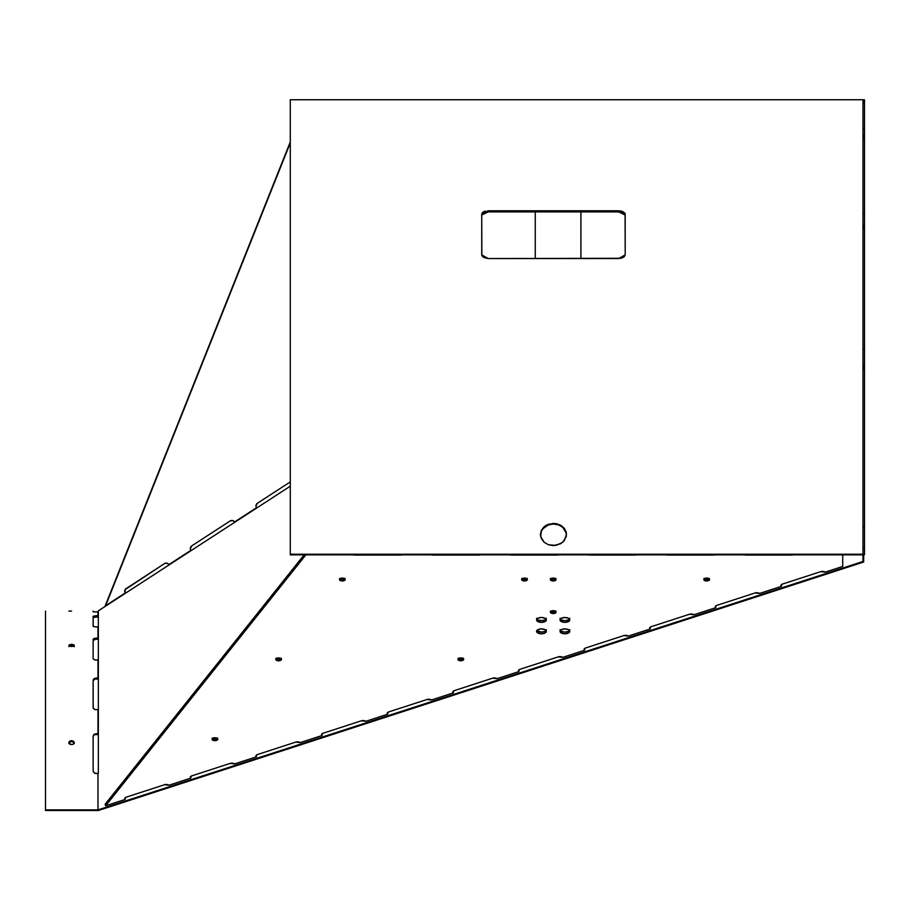 <?xml version="1.0" encoding="UTF-8"?>
<svg xmlns="http://www.w3.org/2000/svg" width="910" height="910" viewBox="0 0 910 910"><rect width="100%" height="100%" fill="white"/><g stroke="black" fill="none" stroke-linecap="round" stroke-linejoin="round"><path stroke-width="1.36" d="M68.91 743.083L71.583 741.457L71.583 740.615L73.517 741.206L74.313 742.64L73.505 744.073L71.048 744.63L69.319 743.766L69.069 741.866L71.048 740.66L73.517 741.206L74.256 743.038L72.629 744.516L69.66 744.073L68.853 742.64L69.66 741.206L71.583 740.615L71.583 741.457L69.649 742.048L68.853 743.481M73.096 646.384L74.313 645.452L71.583 646.578L69.069 645.884L69.66 646.248L68.853 645.452L69.319 644.837L71.048 644.371L73.847 644.837L74.097 645.884L69.66 646.248L68.853 645.452L71.583 644.36L71.583 645.497L68.853 646.601M68.853 611.076L69.66 611.088L68.853 611.076M45.5 810.514L45.5 809.889L45.5 810.514L98.348 810.514L45.5 810.514L45.5 809.889L97.973 809.889L862.987 561.481L863.67 562.016L98.348 810.514L863.67 562.016L863.67 554.679L863.67 562.016L863.67 554.679L863.67 562.016L862.987 561.481L862.987 554.85L862.987 561.481L97.973 809.889L97.973 773.636L97.973 809.889L45.5 809.889L45.5 611.929M290.29 486.202L98.348 610.837L98.348 773.489L94.572 773.193L93.127 771.02L93.127 736.053L94.583 734.074L98.348 733.528L98.348 773.489L95.141 773.443L93.195 771.532M93.127 771.02L93.127 736.053L94.083 734.37L97.973 733.676L97.973 709.8L94.572 709.436L93.127 707.661L93.127 679.872L94.583 678.348L97.973 678.041L97.973 660.137L94.572 659.864L93.127 658.567L93.127 639.286L96.392 638.081L96.392 639.218L98.348 639.218L95.141 639.309L96.392 639.218L96.392 638.081L97.973 638.081L97.973 626.99L95.755 626.967M94.572 639.423L93.127 640.424L95.755 639.241M93.195 708.071L93.127 679.872L95.141 678.189L98.348 679.042L95.755 679.076M94.572 679.349L93.127 680.862M96.392 734.484L98.348 734.484L95.141 734.666L96.392 734.484L96.392 733.676L96.392 734.484M94.572 734.882L95.141 734.666L94.572 734.882M93.377 735.951L93.127 736.85M93.195 617.333L96.392 616.923L96.392 615.695L98.348 615.456L98.348 626.751L95.141 626.922L93.127 626.08L93.127 616.207L96.392 615.695L96.392 616.923L98.348 616.923L93.127 617.435M95.141 616.957L95.755 616.934M72.117 741.491L74.256 743.083M69.069 646.18L71.583 645.497L74.097 646.18M70.07 741.798L69.319 742.355M45.5 615.717L45.5 613.181M94.583 611.895L93.673 611.838M93.195 626.262L93.127 616.207L97.973 615.695L97.973 611.941L94.083 611.873M45.5 809.889L45.5 611.076L45.5 809.889M73.517 646.248L74.313 645.452L73.517 644.678L74.313 645.452M71.048 611.088L68.91 611.076M71.583 611.088L69.649 611.088M74.313 646.601L71.583 645.497L71.583 644.36L73.517 644.678M74.313 743.47L73.505 742.048L71.583 741.457M93.127 611.736L93.127 611.076M98.348 610.837L97.973 611.941L95.141 611.918M96.392 679.042L96.392 678.041L98.348 677.859L98.348 709.607L95.141 709.641L93.377 708.481M93.127 658.567L93.127 639.286L94.083 638.433L98.348 637.865L98.348 659.909L95.141 660.012L93.195 658.874M94.083 626.717L93.377 626.421M93.377 680.168L94.083 679.577M540.676 532.93L542.622 528.926L548.48 524.865L553.462 524.024L553.462 523.364L560.708 525.229L564.302 528.278L566.498 534.454L564.302 540.642L560.708 543.736L553.462 545.625L548.457 544.76L544.237 542.337L540.665 536.604L541.416 530.189L544.248 526.594L548.48 524.205L556.01 523.58L560.708 525.229L564.302 528.278L566.247 532.27L566.247 536.616L562.687 542.337L555.999 545.409L548.457 544.76L544.237 542.337L541.404 538.709L540.415 534.432L541.416 530.189L546.216 525.229L553.462 523.364L553.462 524.024L548.48 524.865L544.248 527.254L541.416 530.837L540.415 535.091M290.29 554.224L862.987 554.224L862.987 547.24L864.5 547.24L864.5 554.679L862.987 554.679L864.5 554.679L864.5 526.89L864.5 547.24L862.987 547.24L862.987 554.85L290.29 554.85L862.987 554.85L862.987 554.224L290.29 554.224L290.29 554.85L290.29 99.747L290.29 554.224M862.987 365.968L862.987 526.89L864.5 526.89L862.987 526.89L862.987 365.786L864.5 365.786L864.5 368.015L862.987 368.015L864.5 368.015L864.5 527.174M862.987 349.178L862.987 225.293L864.5 225.293L864.5 227.432L862.987 227.432L864.5 227.432L864.5 365.786L864.5 349.178L862.987 349.178L862.987 134.714L864.5 134.714L864.5 136.614L862.987 136.614L864.5 136.614L864.5 225.293L864.5 213.486L862.987 213.486L862.987 99.747L862.987 134.714L864.5 134.714L864.5 128.446L864.5 138.184L862.987 138.184L864.5 138.184L864.5 213.486L862.987 213.486L862.987 225.293L864.5 225.293L864.5 228.831L862.987 228.831L864.5 228.831L864.5 349.178L862.987 349.178L862.987 365.786L862.987 349.178M625.068 213.327L625.193 254.857L624.089 256.916L621.177 258.269L488.249 258.554L483.642 257.473L481.856 255.596L481.731 213.964L482.823 212.189L484.62 211.325L618.663 210.79L622.292 211.313L625.068 213.327M481.731 213.964L481.731 254.88L488.249 258.554L618.663 258.554L625.193 254.88L625.193 213.941L618.663 210.79L488.249 210.79L488.249 211.893L618.663 211.893L623.282 212.804L625.193 215.033L618.663 211.893L618.663 210.79L618.663 211.893L488.249 211.893L481.731 215.033L483.642 212.804L488.249 211.893L488.249 210.79L481.731 213.964M566.498 534.443L565.508 530.848L562.687 527.254L558.456 524.865L553.462 524.024L558.456 524.865L562.687 527.254L566.247 532.93M569.808 631.347A4.891 2.446 0 0 1 564.917 633.792A4.891 2.446 0 0 1 560.025 631.347L561.459 633.076L564.917 633.792L568.375 633.076L569.808 631.347L568.375 629.618L564.917 628.901L561.459 629.618L560.025 631.347A4.891 2.446 0 0 1 564.917 628.901A4.891 2.446 0 0 1 569.808 631.347M560.332 630.493A4.891 2.446 180 0 0 564.917 632.097A4.891 2.446 180 0 0 569.512 630.493M546.33 631.347A4.891 2.446 0 0 1 541.45 633.792A4.891 2.446 0 0 1 536.559 631.347L537.981 633.076L541.45 633.792L544.908 633.076L546.33 631.347L544.908 629.618L541.45 628.901L537.981 629.618L536.559 631.347A4.891 2.446 0 0 1 541.45 628.901A4.891 2.446 0 0 1 546.33 631.347M536.854 630.493A4.891 2.446 180 0 0 541.45 632.097A4.891 2.446 180 0 0 546.034 630.493M569.808 619.938A4.891 2.446 0 0 1 564.917 622.372A4.891 2.446 0 0 1 560.025 619.938L561.459 621.666L564.917 622.372L568.375 621.666L569.808 619.938L568.375 618.208L564.917 617.492L561.459 618.208L560.025 619.938A4.891 2.446 0 0 1 564.917 617.492A4.891 2.446 0 0 1 569.808 619.938M560.332 619.084A4.891 2.446 180 0 0 564.917 620.688A4.891 2.446 180 0 0 569.512 619.084M546.33 619.938A4.891 2.446 0 0 1 541.45 622.372A4.891 2.446 0 0 1 536.559 619.938L537.981 621.666L541.45 622.372L544.908 621.666L546.33 619.938L544.908 618.208L541.45 617.492L537.981 618.208L536.559 619.938A4.891 2.446 0 0 1 541.45 617.492A4.891 2.446 0 0 1 546.33 619.938M536.854 619.084A4.891 2.446 180 0 0 541.45 620.688A4.891 2.446 180 0 0 546.034 619.084M212.599 738.351A2.878 1.445 180 0 0 217.251 738.351M217.808 739.193A2.878 1.445 0 0 1 214.931 740.638A2.878 1.445 0 0 1 212.041 739.193L214.931 740.638L217.808 739.193L214.931 737.76L212.041 739.193A2.878 1.445 0 0 1 214.931 737.76A2.878 1.445 0 0 1 217.808 739.193L217.808 739.193M339.999 578.669A2.878 1.445 180 0 0 344.662 578.669M339.453 579.522L342.331 580.955L345.22 579.522A2.878 1.445 0 0 1 342.331 580.955A2.878 1.445 0 0 1 339.453 579.522L339.453 579.522A2.878 1.445 0 0 1 342.331 578.077A2.878 1.445 0 0 1 345.22 579.522L342.331 578.077L339.453 579.522M704.363 578.669A2.878 1.445 180 0 0 709.027 578.669M709.572 579.522A2.878 1.445 0 0 1 706.695 580.955A2.878 1.445 0 0 1 703.817 579.522L706.695 580.955L709.572 579.522L706.695 578.077L703.817 579.522A2.878 1.445 0 0 1 706.695 578.077A2.878 1.445 0 0 1 709.572 579.522M522.181 578.669A2.878 1.445 180 0 0 526.845 578.669M527.402 579.522A2.878 1.445 0 0 1 524.513 580.955A2.878 1.445 0 0 1 521.635 579.522L524.513 580.955L527.402 579.522L524.513 578.077L521.635 579.522A2.878 1.445 0 0 1 524.513 578.077A2.878 1.445 0 0 1 527.402 579.522L527.402 579.511M276.299 658.51A2.878 1.445 180 0 0 280.962 658.51M275.753 659.352L278.631 660.796L281.508 659.352A2.878 1.445 0 0 1 278.631 660.796A2.878 1.445 0 0 1 275.753 659.352L275.753 659.352A2.878 1.445 0 0 1 278.631 657.919A2.878 1.445 0 0 1 281.508 659.352L278.631 657.919L275.753 659.352M458.481 658.51A2.878 1.445 180 0 0 463.144 658.51M463.69 659.352A2.878 1.445 0 0 1 460.813 660.796A2.878 1.445 0 0 1 457.923 659.352L460.813 660.796L463.69 659.352L460.813 657.919L457.923 659.352A2.878 1.445 0 0 1 460.813 657.919A2.878 1.445 0 0 1 463.69 659.352L463.69 659.352M550.88 578.669A2.878 1.445 180 0 0 555.544 578.669M556.09 579.522A2.878 1.445 0 0 1 553.212 580.955A2.878 1.445 0 0 1 550.322 579.522L553.212 580.955L556.09 579.522L553.212 578.077L550.322 579.522A2.878 1.445 0 0 1 553.212 578.077A2.878 1.445 0 0 1 556.09 579.522M550.88 611.27A2.878 1.445 180 0 0 555.544 611.27M556.09 612.123A2.878 1.445 0 0 1 553.212 613.556A2.878 1.445 0 0 1 550.322 612.123L553.212 613.556L556.09 612.123L553.212 610.678L550.322 612.123A2.878 1.445 0 0 1 553.212 610.678A2.878 1.445 0 0 1 556.09 612.123M715.328 606.754A3.265 1.627 0 0 1 716.807 605.389L715.431 606.356L715.851 607.641L693.977 614.75L689.473 614.261L651.185 626.694L649.706 628.059A3.265 1.627 0 0 1 651.185 626.694L689.473 614.261A3.265 1.627 0 0 1 693.977 614.75L715.851 607.641L715.851 605.946L715.851 607.641A3.265 1.627 0 0 1 715.328 606.754L715.328 606.754M649.706 628.059L650.229 628.946L628.355 636.056L623.839 635.578L585.562 648L584.072 649.376A3.265 1.627 0 0 1 585.562 648L623.839 635.578A3.265 1.627 0 0 1 628.355 636.056L650.229 628.946L650.229 627.252L650.229 628.946A3.265 1.627 0 0 1 649.706 628.059L649.706 628.059M584.072 649.376L584.607 650.263L562.733 657.361L558.217 656.884L519.94 669.316L518.45 670.681A3.265 1.627 0 0 1 519.94 669.316L558.217 656.884A3.265 1.627 0 0 1 562.733 657.361L584.607 650.263L584.607 648.568L584.607 650.263A3.265 1.627 0 0 1 584.072 649.376L584.072 649.376M518.45 670.681L518.973 671.569L497.099 678.667L492.594 678.189L454.317 690.622L452.827 691.987A3.265 1.627 0 0 1 454.317 690.622L492.594 678.189A3.265 1.627 0 0 1 497.099 678.667L518.973 671.569L518.973 669.874L518.973 671.569A3.265 1.627 0 0 1 518.45 670.681L518.45 670.681M452.827 691.987L453.351 692.874L431.476 699.983L426.972 699.506L388.684 711.927L387.205 713.303A3.265 1.627 0 0 1 388.684 711.927L426.972 699.506A3.265 1.627 0 0 1 431.476 699.983L453.351 692.874L453.351 691.179L453.351 692.874A3.265 1.627 0 0 1 452.827 691.987L452.827 691.987M387.205 713.292L387.728 714.191L365.854 721.289L361.338 720.811L323.061 733.244L321.583 734.609A3.265 1.627 0 0 1 323.061 733.244L361.338 720.811A3.265 1.627 0 0 1 365.854 721.289L387.728 714.191L387.728 712.496L387.728 714.191A3.265 1.627 0 0 1 387.205 713.303L387.205 713.292M321.583 734.609L322.106 735.496L300.232 742.594L295.716 742.116L257.439 754.549L255.949 755.914A3.265 1.627 0 0 1 257.439 754.549L295.716 742.116A3.265 1.627 0 0 1 300.232 742.594L322.106 735.496L322.106 733.801L322.106 735.496A3.265 1.627 0 0 1 321.583 734.609L321.583 734.609M255.949 755.914L256.483 756.802L234.609 763.911L230.094 763.422L191.817 775.855L190.326 777.22A3.265 1.627 0 0 1 191.817 775.855L230.094 763.422A3.265 1.627 0 0 1 234.609 763.911L256.483 756.802L256.483 755.107L256.483 756.802A3.265 1.627 0 0 1 255.949 755.914L255.949 755.914M190.326 777.22L190.85 778.107L168.976 785.216L164.471 784.738L126.183 797.16L124.704 798.536A3.265 1.627 0 0 1 126.183 797.16L164.471 784.738A3.265 1.627 0 0 1 168.976 785.216L190.85 778.107L190.85 776.423L190.85 778.107A3.265 1.627 0 0 1 190.326 777.22L190.326 777.22M124.704 798.536L125.227 799.424L105.628 805.782L305.862 554.85L105.628 805.782L125.227 799.424L125.227 797.729L125.227 799.424A3.265 1.627 0 0 1 124.704 798.536L124.704 798.536M780.951 585.448A3.265 1.627 0 0 1 782.441 584.083L781.053 585.05L781.474 586.336L759.6 593.434L755.095 592.956L716.807 605.389L755.095 592.956A3.265 1.627 0 0 1 759.6 593.434L781.474 586.336L781.474 584.641L781.474 586.336A3.265 1.627 0 0 1 780.951 585.448L780.951 585.448M665.529 554.588L715.783 554.588M743.777 554.588L794.032 554.588M842.728 554.85L842.728 566.441L825.233 572.128L820.718 571.651L782.441 584.083L820.718 571.651A3.265 1.627 0 0 1 825.233 572.128L842.728 566.441L842.728 554.85M352.534 554.588L402.789 554.588M430.783 554.588L481.037 554.588M509.031 554.588L559.286 554.588M587.28 554.588L637.535 554.588M105.128 804.258L105.628 805.782L105.128 804.258L304.133 554.85L105.128 804.258M560.025 629.652L561.459 631.381L564.917 632.097L568.375 631.381L569.808 629.652M536.923 630.584L541.45 632.097L544.908 631.381L546.33 629.652M560.025 618.243L561.459 619.972L564.917 620.688L568.375 619.972L569.808 618.243M536.559 618.243L537.981 619.972L541.45 620.688L544.908 619.972L546.33 618.243M212.257 738.056L214.931 738.943L217.592 738.056M339.669 578.373L342.331 579.26L345.004 578.373M704.033 578.373L706.695 579.26L709.356 578.373M521.851 578.373L524.513 579.26L527.174 578.373M275.969 658.214L278.631 659.102L281.292 658.214M458.151 658.214L460.813 659.102L463.474 658.214M550.55 578.373L553.212 579.26L555.874 578.373M550.55 610.974L553.212 611.873L555.874 610.974M793.349 554.85A3.265 1.627 0 0 1 791.723 555.066L746.075 555.066A3.265 1.627 0 0 1 744.448 554.85M715.101 554.85A3.265 1.627 0 0 1 713.474 555.066L667.826 555.066A3.265 1.627 0 0 1 666.2 554.85M636.863 554.85A3.265 1.627 0 0 1 635.226 555.066L589.578 555.066A3.265 1.627 0 0 1 587.951 554.85M558.615 554.85A3.265 1.627 0 0 1 556.977 555.066L511.34 555.066A3.265 1.627 0 0 1 509.702 554.85M480.366 554.85A3.265 1.627 0 0 1 478.728 555.066L433.092 555.066A3.265 1.627 0 0 1 431.454 554.85M402.118 554.85A3.265 1.627 0 0 1 400.48 555.066L354.843 555.066A3.265 1.627 0 0 1 353.205 554.85M862.987 365.786L864.5 365.786L864.5 366.855L862.987 366.855L864.5 366.855L864.5 369.164L862.987 369.164L864.5 369.164L864.5 526.89M862.987 226.601L864.5 226.601L862.987 226.601M862.987 136.17L864.5 136.17L862.987 136.17M864.5 101.363L862.987 101.363L864.5 101.363L864.5 128.446L862.987 128.446L864.5 128.446L864.5 102.989L862.987 102.989L864.5 102.989L864.5 101.363M862.987 101.317L864.5 101.317L864.5 99.804L864.5 101.317L862.987 101.317M862.987 99.804L864.5 99.804M862.987 526.89L862.987 547.24L862.987 526.89M257.439 503.23L290.29 481.902L257.439 503.23L255.949 505.971A3.265 3.265 0 0 1 257.439 503.23A3.265 3.265 0 0 0 255.949 505.96L256.472 507.746L234.598 521.953L256.472 507.746A3.265 3.265 0 0 1 255.949 505.971A3.265 3.265 0 0 0 256.472 507.734M190.326 548.582A3.265 3.265 0 0 1 191.817 545.852A3.265 3.265 0 0 0 190.326 548.582L190.85 550.357L168.976 564.564L190.85 550.357A3.265 3.265 0 0 1 190.326 548.582L191.817 545.852L230.094 520.986L191.817 545.852M125.569 588.986L164.471 563.609A3.265 3.265 0 0 1 168.976 564.564L166.917 563.154L164.471 563.609L125.091 589.646A3.265 3.265 0 0 0 124.704 591.204A3.265 3.265 0 0 1 126.183 588.463A3.265 3.265 0 0 0 125.102 589.646M105.128 606.026L125.227 592.979L105.628 605.707L290.29 142.859L105.128 606.026L290.29 141.926L105.128 606.026M256.051 505.164L255.949 505.971M234.598 521.953L232.55 520.531L230.094 520.986A3.265 3.265 0 0 1 234.598 521.953A3.265 3.265 0 0 0 230.094 520.986M125.091 589.646L125.227 592.979A3.265 3.265 0 0 1 124.704 591.204A3.265 3.265 0 0 0 125.227 592.979M580.91 211.893L580.91 258.554L580.91 211.893M535.262 258.554L535.262 211.893L535.262 258.554M168.976 564.564A3.265 3.265 0 0 0 164.471 563.609M290.29 99.747L862.987 99.747"/></g></svg>
